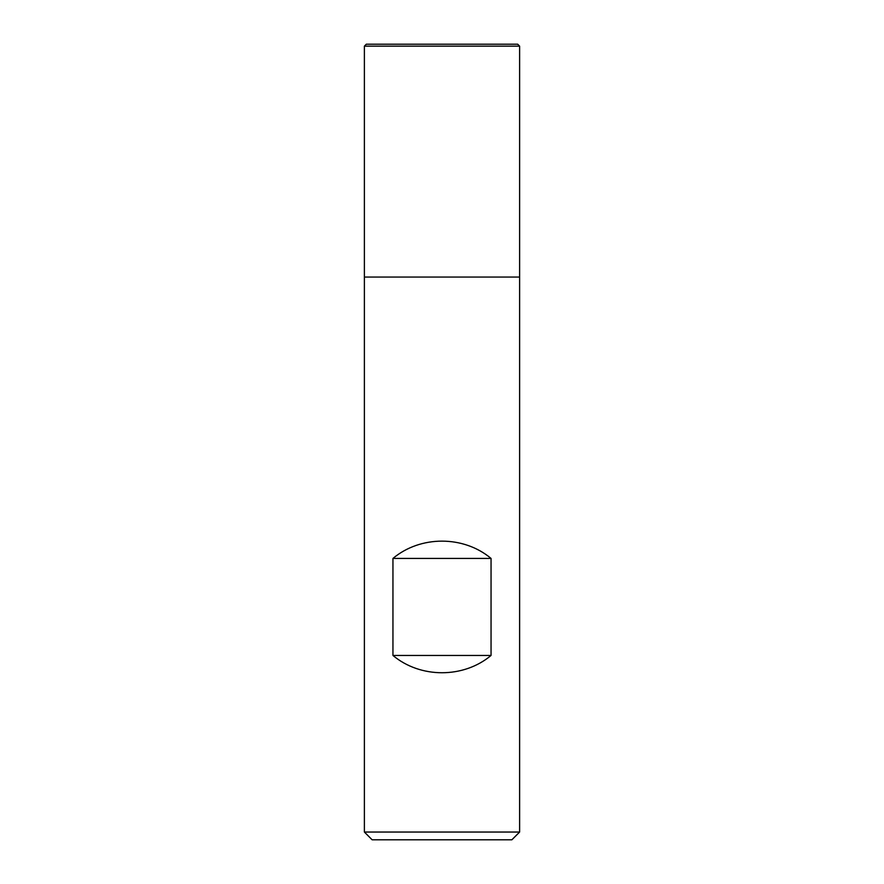<?xml version="1.0" encoding="UTF-8"?>
<svg xmlns="http://www.w3.org/2000/svg" width="884" height="884" viewBox="0 0 884 884"><rect width="100%" height="100%" fill="white"/><g stroke="black" fill="none" stroke-linecap="round" stroke-linejoin="round"><path stroke-width="1.33" d="M364.385 832.043L519.615 832.043L519.615 277.057L364.385 277.057L364.385 832.043L372.142 839.8L511.858 839.8L519.615 832.043M519.615 46.145L517.681 44.2L366.319 44.2L364.385 46.145L364.385 277.057L519.615 277.057L519.615 46.145L364.385 46.145L364.385 277.057L442 277.057M392.949 655.453C420.397 678.503 463.603 678.503 491.051 655.453L491.051 558.434C463.603 535.372 420.397 535.372 392.949 558.434L392.949 655.453L491.051 655.453M392.949 558.434L491.051 558.434"/></g></svg>
